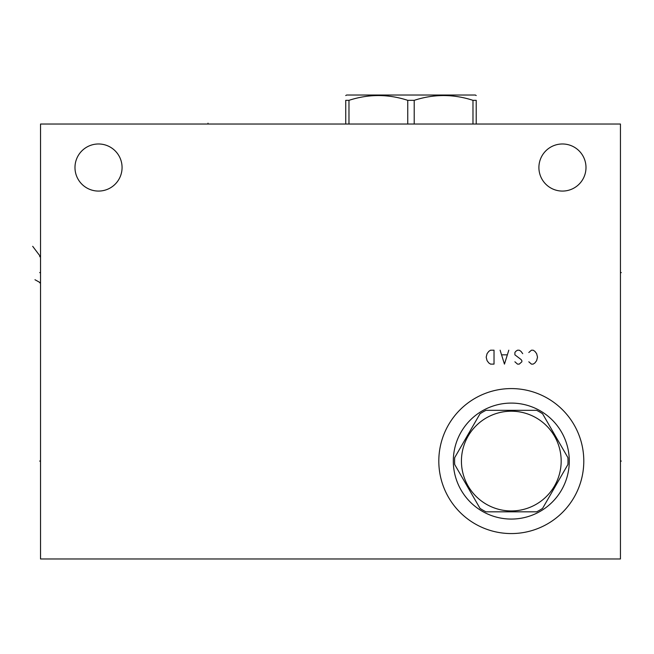 <?xml version="1.0" encoding="UTF-8"?>
<svg xmlns="http://www.w3.org/2000/svg" width="654" height="654" viewBox="0 0 654 654"><rect width="100%" height="100%" fill="white"/><g stroke="black" fill="none" stroke-linecap="round" stroke-linejoin="round"><path stroke-width="0.98" d="M40.532 124.031L40.532 558.966L620.442 558.966L620.442 124.031L40.532 124.031M511.297 533.566A72.488 72.488 0 0 1 438.809 461.07A72.488 72.488 0 0 1 511.297 388.582A72.488 72.488 0 0 1 583.793 461.07A72.488 72.488 0 0 1 511.297 533.566M562.448 191.074A23.544 23.544 0 0 1 538.904 167.522A23.544 23.544 0 0 1 562.448 143.978A23.544 23.544 0 0 1 585.992 167.522A23.544 23.544 0 0 1 562.448 191.074M98.525 191.074A23.544 23.544 0 0 1 74.981 167.522A23.544 23.544 0 0 1 98.525 143.978A23.544 23.544 0 0 1 122.069 167.522A23.544 23.544 0 0 1 98.525 191.074M511.297 519.063A57.993 57.993 0 0 1 453.312 461.07A57.993 57.993 0 0 1 511.297 403.085A57.993 57.993 0 0 1 569.291 461.07A57.993 57.993 0 0 1 511.297 519.063M567.909 457.636L542.583 413.761A56.718 56.718 0 0 0 536.632 410.328L485.971 410.328A56.718 56.718 0 0 0 480.02 413.761L454.694 457.636A56.718 56.718 0 0 0 454.694 464.512L480.02 508.387A56.718 56.718 0 0 0 485.971 511.82L536.632 511.82A56.718 56.718 0 0 0 542.583 508.387L567.909 464.512A56.718 56.718 0 0 0 567.909 457.636M461.43 461.07A49.876 49.876 0 0 0 511.297 510.946A49.876 49.876 0 0 0 561.173 461.07A49.876 49.876 0 0 0 511.297 411.202A49.876 49.876 0 0 0 461.43 461.07M472.981 124.031L472.981 100.332L476.218 100.332C476.218 93.963 476.218 93.963 476.218 100.332C476.218 93.963 476.218 93.963 476.218 100.332C476.218 93.963 476.218 93.963 476.218 100.332C476.218 93.963 476.218 93.963 476.218 100.332L476.218 124.031M345.737 100.332L345.737 124.031L345.737 100.332C345.737 93.963 345.737 93.963 345.737 100.332C345.737 93.963 345.737 93.963 345.737 100.332C345.737 93.963 345.737 93.963 345.737 100.332C345.737 93.963 345.737 93.963 345.737 100.332L348.974 100.332C368.562 93.963 388.149 93.963 407.744 100.332L414.211 100.332C433.806 93.963 453.394 93.963 472.981 100.332M414.211 124.031L414.211 100.332M407.744 124.031L407.744 100.332M345.737 95.541L346.612 95.034L475.344 95.034L476.218 95.541M348.974 124.031L348.974 100.332M39.673 461.07L40.532 461.07L39.673 461.07M39.673 272.604L40.532 272.604L39.673 272.604M39.673 256.72L40.532 256.72L32.7 246.321M39.673 282.814L40.532 282.814L34.964 279.732M620.442 272.604L621.3 272.604L620.442 272.604M620.442 461.07L621.3 461.07L620.442 461.07M528.816 361.793L531.424 364.114L533.165 364.114L534.907 362.954L536.64 360.632L537.514 357.158L536.64 353.675L534.907 351.353L533.165 350.192L531.424 350.192L528.816 352.514M514.894 361.793L517.51 364.114L519.243 364.114L521.859 361.793L521.859 360.632L520.985 359.471L514.894 354.836L514.894 352.514L515.769 351.353L517.51 350.192L519.243 350.192L520.985 351.353L522.726 353.675M500.106 350.192L504.455 364.114L508.804 350.192M507.071 354.836L501.847 354.836M494.023 364.114L494.023 350.192L490.541 350.192L488.8 351.353L487.058 353.675L486.192 357.158L487.058 360.632L488.8 362.954L490.541 364.114L494.023 364.114M208.013 124.031L208.013 123.173L208.013 124.031"/></g></svg>

